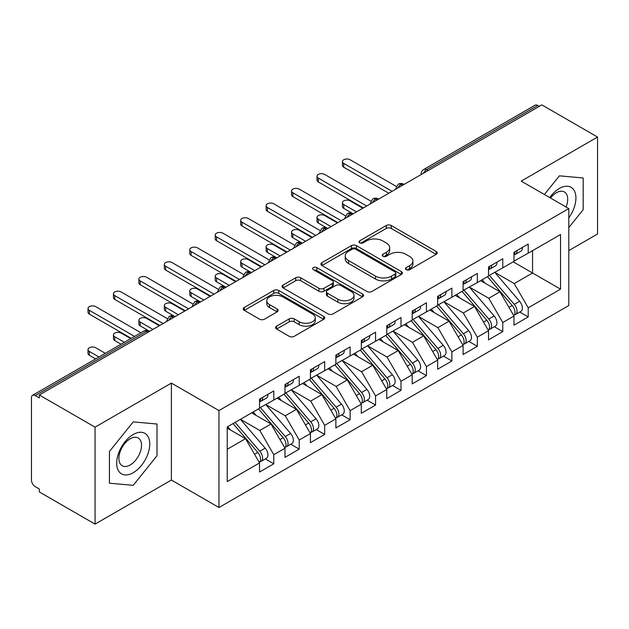<?xml version="1.0" encoding="UTF-8"?>
<svg xmlns="http://www.w3.org/2000/svg" width="629" height="629" viewBox="0 0 629 629"><rect width="100%" height="100%" fill="white"/><g stroke="black" fill="none" stroke-linecap="round" stroke-linejoin="round"><path stroke-width="0.94" d="M406.169 269.668A2.469 1.431 0 0 0 409.66 269.668L436.196 254.344A3.53 2.036 0 0 0 437.234 252.905A3.53 2.036 0 0 0 436.196 251.466L391.246 225.512A3.53 2.036 0 0 0 386.245 225.512L359.717 240.828A2.469 1.431 0 0 0 358.994 241.843A2.469 1.431 0 0 0 359.717 242.849A2.469 1.431 0 0 0 363.208 242.849L366.644 240.868A11.298 6.526 0 0 1 382.629 240.868L386.371 243.03A11.298 6.526 0 0 1 389.681 247.645A11.298 6.526 0 0 1 386.371 252.253L382.943 254.242A2.469 1.431 0 0 0 382.212 255.248A2.469 1.431 0 0 0 382.943 256.255A2.469 1.431 0 0 0 386.434 256.255L389.87 254.273A11.298 6.526 0 0 1 405.854 254.273L409.597 256.435A11.298 6.526 0 0 1 412.907 261.051A11.298 6.526 0 0 1 409.597 265.666L406.169 267.647A2.469 1.431 0 0 0 405.438 268.654A2.469 1.431 0 0 0 406.169 269.668L406.169 267.647M276.611 326.152A3.53 2.036 0 0 0 275.581 327.591A3.53 2.036 0 0 0 276.611 329.038L289.222 336.318A3.53 2.036 0 0 0 294.223 336.318L323.691 319.304A3.53 2.036 0 0 0 324.721 317.857A3.53 2.036 0 0 0 323.691 316.418L278.733 290.464A3.53 2.036 0 0 0 273.741 290.464L244.272 307.479A3.53 2.036 0 0 0 243.242 308.918A3.53 2.036 0 0 0 244.272 310.364L259.51 319.155A3.53 2.036 0 0 0 264.502 319.155L277.114 311.874A3.53 2.036 0 0 0 278.152 310.435A3.53 2.036 0 0 0 277.114 308.996L269.558 304.633A9.451 5.457 0 0 1 266.79 300.772A9.451 5.457 0 0 1 272.624 295.732A9.451 5.457 0 0 1 282.916 296.919L312.511 314.005A9.451 5.457 0 0 1 315.278 317.857A9.451 5.457 0 0 1 309.452 322.897A9.451 5.457 0 0 1 299.152 321.718L294.223 318.872A3.53 2.036 0 0 0 289.222 318.872L276.611 326.152L276.611 329.038M568.797 250.601L597.55 234.004L597.55 137.051L541.828 104.886L39.336 394.996L39.336 397.937L35.263 395.586A5.394 3.114 -120 0 0 32.566 395.319A5.394 3.114 -120 0 0 31.45 397.787L31.45 480.045A5.394 3.114 -120 0 0 35.263 486.657L39.336 489.008L39.336 491.949L95.058 524.114L171.387 480.045L218.963 507.517L218.963 410.564L171.387 383.1L95.058 427.162L39.336 394.996M597.55 137.051L521.221 181.121L568.797 208.592L218.963 410.564M366.896 291.471A3.53 2.036 0 0 0 371.888 291.471L401.357 274.464A3.53 2.036 0 0 0 402.395 273.017A3.53 2.036 0 0 0 401.357 271.579L356.407 245.624A3.53 2.036 0 0 0 351.407 245.624L321.938 262.639A3.53 2.036 0 0 0 320.908 264.078A3.53 2.036 0 0 0 321.938 265.524L366.896 291.471M314.311 270.203A2.469 1.431 0 0 1 316.819 270.549L316.819 267.608L362.524 293.995A3.53 2.036 0 0 1 363.562 295.441A3.53 2.036 0 0 1 362.524 296.88L333.055 313.895A3.53 2.036 0 0 1 328.063 313.895L283.105 287.94L283.105 285.055A3.53 2.036 0 0 0 282.075 286.502A3.53 2.036 0 0 0 283.105 287.94M283.105 285.055L295.716 277.774A3.53 2.036 0 0 1 300.717 277.774L318.942 288.302A3.53 2.036 0 0 0 323.943 288.302L332.309 283.475A3.53 2.036 0 0 0 333.339 282.028A3.53 2.036 0 0 0 332.309 280.589L313.328 269.629A2.469 1.431 0 0 1 312.605 268.622A2.469 1.431 0 0 1 314.13 267.301A2.469 1.431 0 0 1 316.819 267.608M218.963 507.517L568.797 305.537L568.797 208.592M513.209 261.837L560.533 289.159L560.533 234.515L528.218 253.173L528.218 244.068L513.972 252.292L513.972 261.397L502.775 267.86L502.775 258.755L488.529 266.979L488.529 276.084L477.332 282.547L477.332 273.442L463.086 281.666L463.086 290.779L451.889 297.242L451.889 288.129L437.642 296.361L437.642 305.466L426.446 311.929L426.446 302.824L412.199 311.048L412.199 320.153L401.003 326.616L401.003 317.511L386.756 325.736L386.756 334.84L375.56 341.311L375.56 332.198L361.313 340.423L361.313 349.535L350.117 355.998L350.117 346.886L335.87 355.118L335.87 364.222L324.674 370.685L324.674 361.581L310.427 369.805L310.427 378.91L299.231 385.373L299.231 376.268L284.984 384.492L284.984 393.605L273.788 400.068L273.788 390.955L259.541 399.179L259.541 408.292L227.234 426.942L227.234 481.594L259.541 462.936L245.554 438.696L227.234 428.121M560.533 289.159L528.218 307.817L514.223 283.577L494.889 272.412M519.758 312.039L528.218 316.922L528.218 307.817M528.218 316.922L513.972 325.154L513.972 316.041L502.775 322.504L488.78 298.272L469.446 287.107M494.323 326.734L502.775 331.617L502.775 322.504M502.775 331.617L488.529 339.841L488.529 330.728L477.332 337.199L463.337 312.959L444.003 301.794M468.88 341.421L477.332 346.304L477.332 337.199M477.332 346.304L463.086 354.528L463.086 345.423L451.889 351.886L437.894 327.646L418.56 316.481M443.437 356.108L451.889 360.991L451.889 351.886M451.889 360.991L437.642 369.215L437.642 360.11L426.446 366.573L412.451 342.333L393.117 331.168M417.994 370.796L426.446 375.678L426.446 366.573M426.446 375.678L412.199 383.91L412.199 374.798L401.003 381.26L387.008 357.028L367.674 345.864M392.551 385.491L401.003 390.373L401.003 381.26M401.003 390.373L386.756 398.597L386.756 389.493L375.56 395.956L361.573 371.715L342.231 360.551M367.108 400.178L375.56 405.06L375.56 395.956M375.56 405.06L361.313 413.284L361.313 404.18L350.117 410.643L336.13 386.403L316.788 375.238M341.665 414.865L350.117 419.747L350.117 410.643M350.117 419.747L335.87 427.972L335.87 418.867L324.674 425.33L310.687 401.09L291.345 389.933M316.222 429.552L324.674 434.435L324.674 425.33M324.674 434.435L310.427 442.667L310.427 433.554L299.231 440.017L285.244 415.785L265.902 404.62M290.779 444.247L299.231 449.13L299.231 440.017M299.231 449.13L284.984 457.354L284.984 448.249L273.788 454.712L259.801 430.472L240.459 419.307M265.336 458.934L273.788 463.817L273.788 454.712M273.788 463.817L259.541 472.041L259.541 462.936M259.541 407.993L273.788 400.068M227.234 449.271L245.554 438.696M284.984 393.306L299.231 385.373M259.801 430.472L270.997 424.009L251.655 412.844M284.984 448.249L270.997 424.009M310.427 378.619L324.674 370.685M285.244 415.785L296.432 409.322L277.098 398.157M310.427 433.554L296.432 409.322M335.87 363.932L350.117 355.998M310.687 401.09L321.875 394.627L302.541 383.462M335.87 418.867L321.875 394.627M361.313 349.237L375.56 341.311M336.13 386.403L347.318 379.94L327.984 368.775M361.313 404.18L347.318 379.94M386.756 334.549L401.003 326.616M361.573 371.715L372.761 365.252L353.427 354.088M386.756 389.493L372.761 365.252M412.199 319.862L426.446 311.929M387.008 357.028L398.204 350.565L378.87 339.401M412.199 374.798L398.204 350.565M437.642 305.175L451.889 297.242M412.451 342.333L423.647 335.87L404.313 324.706M437.642 360.11L423.647 335.87M463.086 290.48L477.332 282.547M437.894 327.646L449.09 321.183L429.756 310.018M463.086 345.423L449.09 321.183M488.529 275.793L502.775 267.86M463.337 312.959L474.533 306.496L455.199 295.331M488.529 330.728L474.533 306.496M539.289 106.356L537.764 105.475L426.509 169.704L428.034 170.585M423.459 173.227A5.394 3.114 120 0 1 426.509 169.704A5.394 3.114 60 0 0 423.812 169.437L535.059 105.208A5.394 3.114 60 0 1 537.764 105.475M513.972 261.106L528.218 253.173M514.223 283.577L532.543 273.002L532.543 250.672L560.533 234.515M488.78 298.272L499.976 291.809L480.642 280.644M513.972 316.041L499.976 291.809M95.058 427.162L95.058 524.114M559.385 175.845L544.392 194.495L559.385 175.845L583.177 177.968L559.385 175.845M583.177 209.685L583.177 177.968L583.177 209.685L568.797 227.572L583.177 209.685M171.387 480.045L171.387 383.1M157.006 455.734L157.006 424.017L133.222 421.886L109.43 451.48L109.43 483.198L133.222 485.329L157.006 455.734L133.222 485.329L109.43 483.198L109.43 451.48L133.222 421.886L157.006 424.017L157.006 455.734M402.466 185.343L400.94 184.462A5.394 3.114 -120 0 0 398.243 184.195A5.394 3.114 -120 0 0 398.181 184.234L395.672 188.794A5.394 3.114 0 0 0 395.727 189.235M377.023 200.03L375.497 199.149A5.394 3.114 -120 0 0 372.8 198.882A5.394 3.114 -120 0 0 372.738 198.921L370.229 203.482A5.394 3.114 0 0 0 370.284 203.93M351.58 214.725L350.054 213.844A5.394 3.114 -120 0 0 347.357 213.577A5.394 3.114 -120 0 0 347.294 213.608L344.786 218.177A5.394 3.114 0 0 0 344.841 218.617M326.137 229.412L324.611 228.531A5.394 3.114 -120 0 0 321.914 228.264A5.394 3.114 -120 0 0 321.851 228.303L319.343 232.864A5.394 3.114 0 0 0 319.398 233.304M300.693 244.099L299.168 243.219A5.394 3.114 -120 0 0 296.471 242.951A5.394 3.114 -120 0 0 296.408 242.991L293.9 247.551A5.394 3.114 0 0 0 293.955 247.991M275.258 258.794L273.725 257.906A5.394 3.114 -120 0 0 271.028 257.638A5.394 3.114 -120 0 0 270.965 257.678L268.457 262.238A5.394 3.114 0 0 0 268.512 262.686M249.815 273.481L248.282 272.601A5.394 3.114 -120 0 0 245.585 272.333A5.394 3.114 -120 0 0 245.522 272.373L243.014 276.933A5.394 3.114 0 0 0 243.069 277.373M224.372 288.168L222.839 287.288A5.394 3.114 -120 0 0 220.142 287.021A5.394 3.114 -120 0 0 220.079 287.06L217.571 291.62A5.394 3.114 0 0 0 217.626 292.06M198.929 302.856L197.404 301.975A5.394 3.114 -120 0 0 194.699 301.708A5.394 3.114 -120 0 0 194.636 301.747L192.128 306.307A5.394 3.114 0 0 0 192.183 306.755M173.486 317.551L171.961 316.662A5.394 3.114 -120 0 0 169.256 316.395A5.394 3.114 -120 0 0 169.193 316.434L166.685 320.994A5.394 3.114 0 0 0 166.74 321.443M407.152 270.014L409.597 268.607A11.298 6.526 0 0 0 412.907 263.991L412.907 261.051M389.681 247.645L389.681 250.578A11.298 6.526 0 0 1 386.371 255.193L383.926 256.608M436.149 254.375L391.246 228.445A3.53 2.036 0 0 0 386.245 228.445L360.7 243.195M401.31 274.488L356.407 248.565A3.53 2.036 0 0 0 351.407 248.565L321.985 265.548M395.114 274.032A2.469 1.431 0 0 0 395.838 273.017A2.469 1.431 0 0 0 395.114 272.011L355.652 249.226A2.469 1.431 0 0 0 352.161 249.226L348.537 251.317A11.298 6.526 0 0 0 345.227 255.932A11.298 6.526 0 0 0 348.537 260.548L375.513 276.115A11.298 6.526 0 0 0 391.49 276.115L395.114 274.032L395.114 276.964A2.469 1.431 0 0 0 395.838 275.958L395.838 273.017M345.227 255.932L345.227 258.873A11.298 6.526 0 0 0 348.537 263.488L348.537 260.548M395.114 276.964L391.49 279.056A11.298 6.526 0 0 1 375.513 279.056L348.537 263.488M283.152 287.972L295.716 280.715L295.716 277.774M333.339 282.028L333.339 284.968A3.53 2.036 0 0 1 332.309 286.407L323.943 291.243A3.53 2.036 0 0 1 318.942 291.243L300.717 280.715A3.53 2.036 0 0 0 295.716 280.715M316.819 270.549L362.477 296.912M337.859 299.223A9.451 5.457 0 0 0 348.159 300.41A9.451 5.457 0 0 0 353.993 295.371A9.451 5.457 0 0 0 351.226 291.51L340.8 285.487A3.53 2.036 0 0 0 335.8 285.487L327.434 290.323A3.53 2.036 0 0 0 326.404 291.762A3.53 2.036 0 0 0 327.434 293.208L337.859 299.223L337.859 302.164A9.451 5.457 0 0 0 348.159 303.343A9.451 5.457 0 0 0 353.993 298.303L353.993 295.371M326.404 291.762L326.404 294.702A3.53 2.036 0 0 0 327.434 296.141L327.434 293.208M337.859 302.164L327.434 296.141M315.278 317.857L315.278 320.798A9.451 5.457 0 0 1 309.452 325.838A9.451 5.457 0 0 1 299.152 324.658L294.223 321.804A3.53 2.036 0 0 0 289.222 321.804L276.658 329.061M266.79 300.772L266.79 303.713A9.451 5.457 0 0 0 269.558 307.565L269.558 304.633M277.067 311.905L269.558 307.565M323.644 319.328L278.733 293.405A3.53 2.036 0 0 0 273.741 293.405L244.319 310.388M489.511 275.518L514.247 304.35A7.194 4.151 60 0 1 517.022 311.19A7.194 4.151 60 0 1 515.536 314.484L520.875 311.402A7.194 4.151 -120 0 0 522.369 308.108A7.194 4.151 -120 0 0 519.585 301.267L494.858 272.436M515.536 314.484A7.194 4.151 60 0 1 514.373 314.815M487.475 276.697L512.21 305.521A7.194 4.151 60 0 1 514.986 312.361A7.194 4.151 60 0 1 513.681 315.538M343.756 204.551L343.756 208.372A4.497 2.595 180 0 1 342.443 206.532L342.443 202.719A4.497 2.595 0 0 0 343.756 204.551L356.478 211.894M362.839 208.223L350.117 200.879A4.497 2.595 0 0 0 345.219 200.313A4.497 2.595 0 0 0 342.443 202.719M485.069 283.199L482.136 279.779M343.756 208.372L353.176 213.805M513.972 255.091A7.194 4.151 -120 0 0 514.986 252.15A7.194 4.151 -120 0 0 514.978 251.71M514.373 254.603A7.194 4.151 -120 0 0 515.536 254.273A7.194 4.151 -120 0 0 517.022 250.979A7.194 4.151 -120 0 0 517.007 250.539M522.353 247.449A7.194 4.151 60 0 1 522.369 247.889A7.194 4.151 60 0 1 520.875 251.183L515.536 254.273M396.239 186.381L350.117 159.75A4.497 2.595 -0 0 0 345.219 159.184A4.497 2.595 -0 0 0 342.443 161.582A4.497 2.595 -0 0 0 343.756 163.422L343.756 167.243A4.497 2.595 180 0 1 342.443 165.403L342.443 161.582M388.793 193.237L343.756 167.243M392.103 191.334L343.756 163.422M464.068 290.205L488.804 319.037A7.194 4.151 60 0 1 491.579 325.877A7.194 4.151 60 0 1 490.093 329.171L495.432 326.089A7.194 4.151 -120 0 0 496.926 322.795A7.194 4.151 -120 0 0 494.142 315.955L469.415 287.123M490.093 329.171A7.194 4.151 60 0 1 488.93 329.51M462.032 291.384L486.767 320.216A7.194 4.151 60 0 1 489.543 327.056A7.194 4.151 60 0 1 488.238 330.233M318.313 219.238L318.313 223.059A4.497 2.595 180 0 1 317 221.227L317 217.406A4.497 2.595 0 0 0 318.313 219.238L331.035 226.582M337.396 222.91L324.674 215.566A4.497 2.595 0 0 0 319.776 215.008A4.497 2.595 0 0 0 317 217.406M459.626 297.887L456.693 294.466M318.313 223.059L327.733 228.492M438.625 304.9L463.361 333.732A7.194 4.151 60 0 1 466.136 340.564A7.194 4.151 60 0 1 464.65 343.859L469.989 340.776A7.194 4.151 -120 0 0 471.483 337.482A7.194 4.151 -120 0 0 468.699 330.642L443.972 301.81M464.65 343.859A7.194 4.151 60 0 1 463.487 344.197M436.589 306.071L461.324 334.903A7.194 4.151 60 0 1 464.1 341.744A7.194 4.151 60 0 1 462.795 344.92M292.87 233.933L292.87 237.746A4.497 2.595 180 0 1 291.557 235.914L291.557 232.093A4.497 2.595 0 0 0 292.87 233.933L305.592 241.277M311.953 237.605L299.231 230.261A4.497 2.595 0 0 0 294.333 229.695A4.497 2.595 0 0 0 291.557 232.093M434.183 312.574L431.25 309.154M292.87 237.746L301.873 242.951A5.394 3.114 120 0 0 299.168 243.219A5.394 3.114 120 0 0 296.243 246.67M413.182 319.587L437.918 348.419A7.194 4.151 60 0 1 440.693 355.259A7.194 4.151 60 0 1 439.207 358.554L444.546 355.464A7.194 4.151 -120 0 0 446.04 352.169A7.194 4.151 -120 0 0 443.264 345.329L418.529 316.505M439.207 358.554A7.194 4.151 60 0 1 438.043 358.884M411.146 320.759L435.881 349.59A7.194 4.151 60 0 1 438.657 356.431A7.194 4.151 60 0 1 437.352 359.607M267.427 248.62L267.427 252.441A4.497 2.595 180 0 1 266.114 250.601L266.114 246.78A4.497 2.595 0 0 0 267.427 248.62L280.149 255.964M286.51 252.292L273.788 244.948A4.497 2.595 0 0 0 268.89 244.382A4.497 2.595 0 0 0 266.114 246.78M408.74 327.261L405.807 323.849M267.427 252.441L276.43 257.638A5.394 3.114 120 0 0 273.725 257.906A5.394 3.114 120 0 0 270.8 261.365M387.739 334.274L412.475 363.106A7.194 4.151 60 0 1 415.25 369.946A7.194 4.151 60 0 1 413.764 373.241L419.103 370.159A7.194 4.151 -120 0 0 420.597 366.864A7.194 4.151 -120 0 0 417.821 360.024L393.086 331.192M413.764 373.241A7.194 4.151 60 0 1 412.6 373.571M385.703 335.454L410.438 364.285A7.194 4.151 60 0 1 413.222 371.118A7.194 4.151 60 0 1 411.909 374.294M241.992 263.307L241.992 267.128A4.497 2.595 180 0 1 240.671 265.289L240.671 261.475A4.497 2.595 0 0 0 241.992 263.307L254.706 270.651M261.066 266.979L248.353 259.635A4.497 2.595 0 0 0 243.447 259.069A4.497 2.595 0 0 0 240.671 261.475M383.297 341.956L380.364 338.536M241.992 267.128L250.987 272.333A5.394 3.114 120 0 0 248.282 272.601A5.394 3.114 120 0 0 245.357 276.052M488.529 269.778A7.194 4.151 -120 0 0 489.543 266.838A7.194 4.151 -120 0 0 489.535 266.397M488.93 269.291A7.194 4.151 -120 0 0 490.093 268.96A7.194 4.151 -120 0 0 491.579 265.666A7.194 4.151 -120 0 0 491.571 265.226M496.91 262.144A7.194 4.151 60 0 1 496.926 262.576A7.194 4.151 60 0 1 495.432 265.87L490.093 268.96M370.796 201.068L324.674 174.437A4.497 2.595 -0 0 0 319.776 173.871A4.497 2.595 -0 0 0 317 176.277A4.497 2.595 -0 0 0 318.313 178.109L318.313 181.93A4.497 2.595 180 0 1 317 180.091L317 176.277M363.35 207.932L318.313 181.93M366.66 206.021L318.313 178.109M463.086 284.465A7.194 4.151 -120 0 0 464.1 281.533A7.194 4.151 -120 0 0 464.092 281.092M463.487 283.978A7.194 4.151 -120 0 0 464.65 283.648A7.194 4.151 -120 0 0 466.136 280.353A7.194 4.151 -120 0 0 466.128 279.913M471.467 276.831A7.194 4.151 60 0 1 471.483 277.271A7.194 4.151 60 0 1 469.989 280.565L464.65 283.648M345.352 215.755L299.231 189.125A4.497 2.595 -0 0 0 294.333 188.566A4.497 2.595 -0 0 0 291.557 190.964A4.497 2.595 -0 0 0 292.87 192.796L292.87 196.618A4.497 2.595 180 0 1 291.557 194.786L291.557 190.964M337.907 222.619L292.87 196.618M341.217 220.708L292.87 192.796M437.642 299.152A7.194 4.151 -120 0 0 438.657 296.22A7.194 4.151 -120 0 0 438.649 295.779M438.043 298.673A7.194 4.151 -120 0 0 439.207 298.335A7.194 4.151 -120 0 0 440.693 295.04A7.194 4.151 -120 0 0 440.685 294.6M446.024 291.518A7.194 4.151 60 0 1 446.04 291.958A7.194 4.151 60 0 1 444.546 295.253L439.207 298.335M319.909 230.442L273.788 203.82A4.497 2.595 -0 0 0 268.89 203.253A4.497 2.595 -0 0 0 266.114 205.652A4.497 2.595 -0 0 0 267.427 207.491L267.427 211.305A4.497 2.595 180 0 1 266.114 209.473L266.114 205.652M312.464 237.306L267.427 211.305M315.774 235.395L267.427 207.491M412.199 313.847A7.194 4.151 -120 0 0 413.222 310.907A7.194 4.151 -120 0 0 413.206 310.467M412.6 313.36A7.194 4.151 -120 0 0 413.764 313.03A7.194 4.151 -120 0 0 415.25 309.735A7.194 4.151 -120 0 0 415.242 309.295M420.581 306.205A7.194 4.151 60 0 1 420.597 306.645A7.194 4.151 60 0 1 419.103 309.94L413.764 313.03M294.474 245.137L248.353 218.507A4.497 2.595 -0 0 0 243.447 217.941A4.497 2.595 -0 0 0 240.671 220.339A4.497 2.595 -0 0 0 241.992 222.179L241.992 226A4.497 2.595 180 0 1 240.671 224.16L240.671 220.339M287.021 251.993L241.992 226M290.331 250.09L241.992 222.179M568.797 217.831A23.391 13.5 120 0 0 575.173 192.757A23.391 13.5 120 0 0 559.385 188.464A23.391 13.5 120 0 0 549.754 197.592M566.061 207.004A16.008 9.246 120 0 0 564.378 191.955A16.008 9.246 120 0 0 556.374 192.749A16.008 9.246 120 0 0 550.509 198.033M133.222 472.701A23.391 13.5 120 0 0 149.757 444.058A23.391 13.5 120 0 0 133.222 434.513A23.391 13.5 120 0 0 116.68 463.156A23.391 13.5 120 0 0 133.222 472.701M130.211 464.941A16.008 9.246 120 0 0 140.668 450.836A16.008 9.246 120 0 0 138.215 438.004A16.008 9.246 120 0 0 130.211 438.798A16.008 9.246 120 0 0 119.746 452.904A16.008 9.246 120 0 0 122.207 465.735A16.008 9.246 120 0 0 130.211 464.941M362.296 348.961L387.032 377.793A7.194 4.151 60 0 1 389.807 384.633A7.194 4.151 60 0 1 388.321 387.928L393.66 384.846A7.194 4.151 -120 0 0 395.154 381.551A7.194 4.151 -120 0 0 392.378 374.711L367.643 345.879M388.321 387.928A7.194 4.151 60 0 1 387.157 388.266M360.268 350.141L384.995 378.973A7.194 4.151 60 0 1 387.779 385.813A7.194 4.151 60 0 1 386.465 388.989M216.549 277.994L216.549 281.816A4.497 2.595 180 0 1 215.228 279.984L215.228 276.162A4.497 2.595 0 0 0 216.549 277.994L229.263 285.338M235.623 281.666L222.91 274.323A4.497 2.595 0 0 0 218.004 273.764A4.497 2.595 0 0 0 215.228 276.162M357.854 356.643L354.921 353.223M216.549 281.816L225.544 287.021A5.394 3.114 120 0 0 222.839 287.288A5.394 3.114 120 0 0 219.914 290.74M386.756 328.535A7.194 4.151 -120 0 0 387.779 325.594A7.194 4.151 -120 0 0 387.763 325.154M387.157 328.047A7.194 4.151 -120 0 0 388.321 327.717A7.194 4.151 -120 0 0 389.807 324.422A7.194 4.151 -120 0 0 389.799 323.982M395.138 320.9A7.194 4.151 60 0 1 395.154 321.333A7.194 4.151 60 0 1 393.66 324.627L388.321 327.717M269.031 259.824L222.91 233.194A4.497 2.595 -0 0 0 218.004 232.636A4.497 2.595 -0 0 0 215.228 235.034A4.497 2.595 -0 0 0 216.549 236.866L216.549 240.687A4.497 2.595 180 0 1 215.228 238.847L215.228 235.034M261.578 266.688L216.549 240.687M264.888 264.778L216.549 236.866M336.853 363.656L361.589 392.488A7.194 4.151 60 0 1 364.364 399.321A7.194 4.151 60 0 1 362.878 402.615L368.217 399.533A7.194 4.151 -120 0 0 369.71 396.239A7.194 4.151 -120 0 0 366.935 389.398L342.2 360.566M362.878 402.615A7.194 4.151 60 0 1 361.714 402.953M334.825 364.828L359.552 393.66A7.194 4.151 60 0 1 362.335 400.5A7.194 4.151 60 0 1 361.022 403.676M191.106 292.689L191.106 296.503A4.497 2.595 180 0 1 189.785 294.671L189.785 290.85A4.497 2.595 0 0 0 191.106 292.689L203.82 300.033M210.18 296.361L197.467 289.018A4.497 2.595 0 0 0 192.56 288.452A4.497 2.595 0 0 0 189.785 290.85M332.411 371.33L329.478 367.91M191.106 296.503L200.517 301.944M361.313 343.222A7.194 4.151 -120 0 0 362.335 340.289A7.194 4.151 -120 0 0 362.32 339.849M361.714 342.734A7.194 4.151 -120 0 0 362.878 342.404A7.194 4.151 -120 0 0 364.364 339.11A7.194 4.151 -120 0 0 364.356 338.669M369.695 335.587A7.194 4.151 60 0 1 369.71 336.028A7.194 4.151 60 0 1 368.217 339.322L362.878 342.404M243.588 274.511L197.467 247.881A4.497 2.595 -0 0 0 192.56 247.323A4.497 2.595 -0 0 0 189.785 249.721A4.497 2.595 -0 0 0 191.106 251.553L191.106 255.374A4.497 2.595 180 0 1 189.785 253.542L189.785 249.721M236.134 281.375L191.106 255.374M239.445 279.465L191.106 251.553M311.418 378.344L336.145 407.175A7.194 4.151 60 0 1 338.929 414.016A7.194 4.151 60 0 1 337.435 417.31L342.781 414.22A7.194 4.151 -120 0 0 344.267 410.926A7.194 4.151 -120 0 0 341.492 404.093L316.757 375.261M337.435 417.31A7.194 4.151 60 0 1 336.271 417.64M309.382 379.515L334.109 408.347A7.194 4.151 60 0 1 336.892 415.187A7.194 4.151 60 0 1 335.579 418.364M165.663 307.377L165.663 311.198A4.497 2.595 180 0 1 164.342 309.358L164.342 305.537A4.497 2.595 0 0 0 165.663 307.377L178.384 314.72M184.745 311.048L172.024 303.705A4.497 2.595 0 0 0 167.117 303.139A4.497 2.595 0 0 0 164.342 305.537M306.968 386.025L304.035 382.605M165.663 311.198L174.658 316.395A5.394 3.114 120 0 0 171.961 316.662A5.394 3.114 120 0 0 169.028 320.122M335.87 357.909A7.194 4.151 -120 0 0 336.892 354.976A7.194 4.151 -120 0 0 336.877 354.536M336.271 357.429A7.194 4.151 -120 0 0 337.435 357.091A7.194 4.151 -120 0 0 338.929 353.797A7.194 4.151 -120 0 0 338.913 353.356M344.252 350.274A7.194 4.151 60 0 1 344.267 350.715A7.194 4.151 60 0 1 342.781 354.009L337.435 357.091M218.145 289.198L172.024 262.576A4.497 2.595 -0 0 0 167.117 262.01A4.497 2.595 -0 0 0 164.342 264.408A4.497 2.595 -0 0 0 165.663 266.248L165.663 270.061A4.497 2.595 180 0 1 164.342 268.229L164.342 264.408M210.691 296.062L165.663 270.061M214.002 294.152L165.663 266.248M285.975 393.031L310.702 421.862A7.194 4.151 60 0 1 313.486 428.703A7.194 4.151 60 0 1 311.992 431.997L317.338 428.915A7.194 4.151 -120 0 0 318.824 425.621A7.194 4.151 -120 0 0 316.049 418.78L291.313 389.949M311.992 431.997A7.194 4.151 60 0 1 310.828 432.327M283.938 394.21L308.666 423.042A7.194 4.151 60 0 1 311.449 429.874A7.194 4.151 60 0 1 310.136 433.059M140.22 322.064L140.22 325.885A4.497 2.595 180 0 1 138.899 324.045L138.899 320.232A4.497 2.595 0 0 0 140.22 322.064L152.941 329.407M159.302 325.736L146.581 318.392A4.497 2.595 0 0 0 141.674 317.834A4.497 2.595 0 0 0 138.899 320.232M281.525 400.712L278.592 397.292M140.22 325.885L149.215 331.09A5.394 3.114 120 0 0 146.518 331.357L35.263 395.586M310.427 372.604A7.194 4.151 -120 0 0 311.449 369.663A7.194 4.151 -120 0 0 311.434 369.223M310.828 372.116A7.194 4.151 -120 0 0 311.992 371.786A7.194 4.151 -120 0 0 313.486 368.492A7.194 4.151 -120 0 0 313.47 368.051M318.809 364.962A7.194 4.151 60 0 1 318.824 365.402A7.194 4.151 60 0 1 317.338 368.696L311.992 371.786M192.702 303.893L146.581 277.263A4.497 2.595 -0 0 0 141.674 276.697A4.497 2.595 -0 0 0 138.899 279.095A4.497 2.595 -0 0 0 140.22 280.935L140.22 284.756A4.497 2.595 180 0 1 138.899 282.916L138.899 279.095M185.248 310.757L140.22 284.756M188.558 308.847L140.22 280.935M260.532 407.726L285.259 436.55A7.194 4.151 60 0 1 288.043 443.39A7.194 4.151 60 0 1 286.549 446.684L291.895 443.602A7.194 4.151 -120 0 0 293.381 440.308A7.194 4.151 -120 0 0 290.606 433.467L265.87 404.636M286.549 446.684A7.194 4.151 60 0 1 285.385 447.022M258.495 408.897L283.223 437.729A7.194 4.151 60 0 1 286.006 444.569A7.194 4.151 60 0 1 284.693 447.746M114.777 336.751L114.777 340.572A4.497 2.595 180 0 1 113.456 338.74L113.456 334.919A4.497 2.595 0 0 0 114.777 336.751L124.385 342.302M130.746 338.63L121.138 333.079A4.497 2.595 0 0 0 116.231 332.521A4.497 2.595 0 0 0 113.456 334.919M256.082 415.399L253.149 411.979M114.777 340.572L121.082 344.212M284.984 387.291A7.194 4.151 -120 0 0 286.006 384.35A7.194 4.151 -120 0 0 285.991 383.91M285.385 386.804A7.194 4.151 -120 0 0 286.549 386.473A7.194 4.151 -120 0 0 288.043 383.179A7.194 4.151 -120 0 0 288.027 382.739M293.366 379.657A7.194 4.151 60 0 1 293.381 380.097A7.194 4.151 60 0 1 291.895 383.391L286.549 386.473M167.259 318.581L121.138 291.95A4.497 2.595 -0 0 0 116.231 291.392A4.497 2.595 -0 0 0 113.456 293.79A4.497 2.595 -0 0 0 114.777 295.622L114.777 299.443A4.497 2.595 180 0 1 113.456 297.603L113.456 293.79M159.805 325.445L114.777 299.443M163.115 323.534L114.777 295.622M235.089 422.413L259.816 451.245A7.194 4.151 60 0 1 262.6 458.085A7.194 4.151 60 0 1 261.106 461.371L266.452 458.289A7.194 4.151 -120 0 0 267.938 454.995A7.194 4.151 -120 0 0 265.163 448.155L240.427 419.323M261.106 461.371A7.194 4.151 60 0 1 259.942 461.71M233.052 423.584L257.78 452.416A7.194 4.151 60 0 1 260.563 459.256A7.194 4.151 60 0 1 259.258 462.433M89.334 351.446L89.334 355.259A4.497 2.595 180 0 1 88.013 353.427L88.013 349.606A4.497 2.595 0 0 0 89.334 351.446L98.942 356.997M105.302 353.325L95.694 347.774A4.497 2.595 0 0 0 90.788 347.208A4.497 2.595 0 0 0 88.013 349.606M230.639 430.087L227.706 426.674M89.334 355.259L95.639 358.9M259.541 401.978A7.194 4.151 -120 0 0 260.563 399.045A7.194 4.151 -120 0 0 260.548 398.605M259.942 401.491A7.194 4.151 -120 0 0 261.106 401.16A7.194 4.151 -120 0 0 262.6 397.866A7.194 4.151 -120 0 0 262.584 397.426M267.923 394.344A7.194 4.151 60 0 1 267.938 394.784A7.194 4.151 60 0 1 266.452 398.078L261.106 401.16M140.927 332.757L95.694 306.637A4.497 2.595 -0 0 0 90.788 306.079A4.497 2.595 -0 0 0 88.013 308.477A4.497 2.595 -0 0 0 89.334 310.317L89.334 314.13A4.497 2.595 180 0 1 88.013 312.298L88.013 308.477M131.257 338.339L89.334 314.13M134.567 336.429L89.334 310.317M148.043 332.238L146.518 331.357A5.394 3.114 -120 0 0 143.813 331.09L32.566 395.319M404.046 184.431L403.637 184.195A5.394 3.114 120 0 0 400.94 184.462A5.394 3.114 120 0 0 398.015 187.914M421.115 174.579L421.115 174.107A5.394 3.114 0 0 0 421.171 174.548M378.603 199.118L378.194 198.882A5.394 3.114 120 0 0 375.497 199.149A5.394 3.114 120 0 0 372.572 202.609M353.16 213.813L352.751 213.577A5.394 3.114 120 0 0 350.054 213.844A5.394 3.114 120 0 0 347.129 217.296M327.717 228.5L327.316 228.264A5.394 3.114 120 0 0 324.611 228.531A5.394 3.114 120 0 0 321.686 231.983M200.509 301.944L200.101 301.708A5.394 3.114 120 0 0 197.404 301.975A5.394 3.114 120 0 0 194.471 305.427M409.597 268.607L409.597 265.666M382.943 256.255L382.943 254.242M386.371 255.193L386.371 252.253M359.717 242.849L359.717 240.828M386.245 228.445L386.245 225.512M391.246 228.445L391.246 225.512M436.196 254.344L436.196 251.466M321.938 265.524L321.938 262.639M351.407 248.565L351.407 245.624M356.407 248.565L356.407 245.624M401.357 274.464L401.357 271.579M375.513 279.056L375.513 276.115M391.49 279.056L391.49 276.115M300.717 280.715L300.717 277.774M318.942 291.243L318.942 288.302M323.943 291.243L323.943 288.302M332.309 286.407L332.309 283.475M362.524 296.88L362.524 293.995M289.222 321.804L289.222 318.872M294.223 321.804L294.223 318.872M299.152 324.658L299.152 321.718M277.114 311.874L277.114 308.996M244.272 310.364L244.272 307.479M273.741 293.405L273.741 290.464M278.733 293.405L278.733 290.464M323.691 319.304L323.691 316.418M512.21 305.521L508.979 307.392M519.585 301.267L514.247 304.35M486.767 320.216L483.536 322.079M494.142 315.955L488.804 319.037M461.324 334.903L458.093 336.767M468.699 330.642L463.361 333.732M435.881 349.59L432.65 351.462M443.264 345.329L437.918 348.419M410.438 364.285L407.207 366.149M417.821 360.024L412.475 363.106M384.995 378.973L381.764 380.836M392.378 374.711L387.032 377.793M359.552 393.66L356.321 395.531M366.935 389.398L361.589 392.488M334.109 408.347L330.878 410.218M341.492 404.093L336.145 407.175M308.666 423.042L305.435 424.905M316.049 418.78L310.702 421.862M283.223 437.729L279.991 439.592M290.606 433.467L285.259 436.55M257.78 452.416L254.548 454.287M265.163 448.155L259.816 451.245M403.637 184.195A5.394 5.394 0 0 0 398.243 184.195M423.812 169.437A5.394 5.394 0 0 0 421.115 174.107M378.194 198.882A5.394 5.394 0 0 0 372.8 198.882M395.672 188.794L395.672 189.266M352.751 213.577A5.394 5.394 0 0 0 347.357 213.577M370.229 203.482L370.229 203.961M327.316 228.264A5.394 5.394 0 0 0 321.914 228.264M344.786 218.177L344.786 218.648M301.873 242.951A5.394 5.394 0 0 0 296.471 242.951M319.343 232.864L319.343 233.335M276.43 257.638A5.394 5.394 0 0 0 271.028 257.638M293.9 247.551L293.9 248.023M250.987 272.333A5.394 5.394 0 0 0 245.585 272.333M268.457 262.238L268.457 262.718M225.544 287.021A5.394 5.394 0 0 0 220.142 287.021M243.014 276.933L243.014 277.405M200.101 301.708A5.394 5.394 0 0 0 194.699 301.708M217.571 291.62L217.571 292.092M174.658 316.395A5.394 5.394 0 0 0 169.256 316.395M192.128 306.307L192.128 306.787M149.215 331.09A5.394 5.394 0 0 0 143.813 331.09M166.685 320.994L166.685 321.474"/></g></svg>
